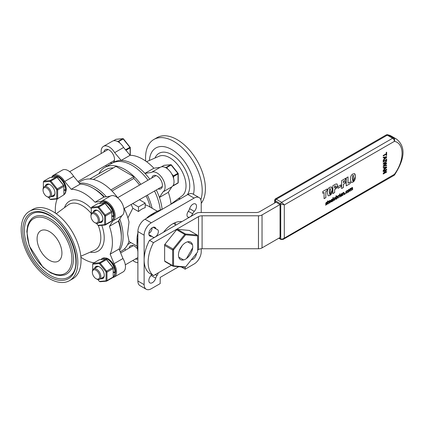 <?xml version="1.0" encoding="UTF-8"?>
<svg xmlns="http://www.w3.org/2000/svg" width="424" height="424" viewBox="0 0 424 424"><rect width="100%" height="100%" fill="white"/><g stroke="black" fill="none" stroke-linecap="round" stroke-linejoin="round"><path stroke-width="0.64" d="M113.356 167.899A37.853 21.852 -120 0 0 105.968 169.664L89.798 179.002M179.336 250.536L182.166 245.634M187.567 241.823L192.454 244.643M192.676 247.828L186.486 258.539M183.624 259.939L178.737 257.119M175.335 224.566A23.972 13.838 120 0 0 175.17 222.627M163.537 232.22A23.972 13.838 -60 0 1 181.817 221.662M201.225 212.519L201.225 202.216A10.091 5.83 120 0 0 199.132 197.595A10.091 5.83 120 0 0 194.086 198.098L151.262 222.823A10.091 5.83 120 0 0 144.128 235.182L144.128 284.631A10.091 5.83 120 0 0 146.216 289.248A10.091 5.83 120 0 0 151.262 288.749L160.187 283.598L160.187 277.418L178.743 266.707M185.166 267.094L185.166 269.176L194.086 264.025A10.091 5.83 120 0 0 201.225 251.665L201.225 248.793M158.253 272.849A4.415 2.549 -60 0 1 157.007 275.574A5.046 2.915 120 0 0 155.714 278.176A5.046 2.915 -60 0 1 149.884 282.903A5.046 2.915 -60 0 1 151.061 275.489A5.046 2.915 120 0 0 151.776 274.625M194.287 211.359A5.046 2.915 120 0 0 192.687 213.776A4.415 2.549 -60 0 1 187.901 217.056A4.415 2.549 -60 0 1 188.346 211.274A5.046 2.915 120 0 0 189.639 208.672A5.046 2.915 -60 0 1 195.469 203.944A5.046 2.915 -60 0 1 194.287 211.359L189.639 208.672M196.503 253.367A5.046 2.915 -60 0 1 191.388 259.732M155.714 228.26A5.046 2.915 120 0 0 156.493 229.172A5.046 2.915 120 0 0 157.007 229.368A4.415 2.549 -60 0 1 157.452 229.538A4.415 2.549 -60 0 1 157.452 234.636A4.415 2.549 -60 0 1 153.037 237.186A4.415 2.549 -60 0 1 152.667 236.883A5.046 2.915 120 0 0 152.243 236.534A5.046 2.915 120 0 0 151.061 236.316A5.046 2.915 -60 0 1 149.884 236.094A5.046 2.915 -60 0 1 149.884 230.264A5.046 2.915 -60 0 1 154.93 227.349A5.046 2.915 -60 0 1 155.714 228.26L153.748 227.126M148.851 233.444A4.415 2.549 120 0 0 152.121 227.778M146.216 289.248L139.973 285.644A10.091 5.83 -60 0 1 137.885 281.022L137.885 231.578A10.091 5.83 -60 0 1 145.019 219.213L187.843 194.489A10.091 5.83 -60 0 1 192.888 193.991L199.132 197.595M185.166 269.176L181.276 266.929M125.557 250.112L124.704 248.639M129.14 248.045A7.568 4.373 60 0 1 130.603 245.745A7.568 4.373 60 0 1 137.212 248.676M137.885 259A7.568 4.373 60 0 1 135.452 258.969M137.885 262.663A11.353 6.556 60 0 1 132.823 260.49M127.645 244.558L128.652 243.98A37.853 21.852 -120 0 0 130.709 242.502M120.193 251.777L121.884 250.801A40.375 23.309 -120 0 0 129.007 241.214L127.571 233.863L129.007 221.996A40.375 23.309 -120 0 0 124.19 208.518M145.199 204.707L148.177 205.969L157.187 211.173M139.401 199.736L145.199 203.085L145.199 207.665A20.188 11.655 120 0 0 138.489 211.539L132.829 208.269A37.853 21.852 -120 0 0 131.159 204.495M127.905 217.899L132.829 208.269M137.885 238.065A27.539 15.9 120 0 0 136.989 245.305L136.989 239.3A20.188 11.655 -60 0 1 137.885 233.052M146.296 218.477A20.188 11.655 -60 0 1 151.262 214.581L156.467 211.576A27.539 15.9 120 0 0 150.637 215.97M138.489 211.539L138.489 206.954L132.691 203.61M145.199 203.085L138.489 206.954M150.239 207.161A37.853 21.852 -120 0 0 146.11 195.862M139.565 185.071A37.853 21.852 -120 0 0 133.814 178.456L112.005 191.049M117.66 197.722A40.375 23.309 -120 0 0 81.509 180.873L78.742 182.468M160.267 209.779A40.375 23.309 -120 0 0 154.522 191.007M147.992 180.205A40.375 23.309 -120 0 0 111.846 163.362L104.707 167.48A40.375 23.309 -120 0 0 98.946 173.723M152.121 208.248A40.375 23.309 -120 0 0 147.382 195.125M140.853 184.329A40.375 23.309 -120 0 0 104.707 167.48M93.296 179.479L115.969 166.388L133.814 176.691L133.814 178.456M133.814 176.691L110.887 189.931M119.579 250.277A40.375 23.309 -120 0 0 123.108 236.438A40.375 23.309 -120 0 0 119.754 218.996M106.339 196.725A40.375 23.309 -120 0 0 79.41 183.269M119.065 249.015L110.145 254.167L114.024 263.67A11.353 6.556 60 0 1 114.194 277.068L123.114 271.916A11.353 6.556 -120 0 0 122.949 258.523L119.065 249.015A40.375 23.309 -120 0 0 121.322 237.472A40.375 23.309 -120 0 0 118.37 221.164L121.879 215.673A11.353 6.556 -120 0 0 121.63 202.518A11.353 6.556 -120 0 0 110.362 196.105L101.437 201.257A11.353 6.556 60 0 1 112.71 207.67A11.353 6.556 60 0 1 112.959 220.825L121.879 215.673M114.024 263.67L122.949 258.523M114.194 277.068A11.353 6.556 60 0 1 112.832 277.545M110.182 196.206L103.907 197.054A40.375 23.309 -120 0 0 92.777 188.023A40.375 23.309 -120 0 0 80.131 184.133L73.622 176.326A11.353 6.556 -120 0 0 62.439 170.056L53.514 175.207A11.353 6.556 60 0 1 64.702 181.477L73.622 176.326M101.437 201.257A11.353 6.556 60 0 0 101.278 201.358L94.987 202.206L103.907 197.054M112.959 220.825L109.45 226.31L118.37 221.164M51.892 176.967A11.353 6.556 60 0 1 53.514 175.207M64.702 181.477L71.211 189.284L80.131 184.133M57.187 198.978A40.375 23.309 -120 0 0 55.459 213.166M94.987 202.206A40.375 23.309 -120 0 0 71.211 189.284M80.889 257.214A40.375 23.309 -120 0 0 93.996 262.806M77.815 261.354A40.052 23.124 -120 0 0 59.964 221.614A40.052 23.124 -120 0 0 29.484 211.285A40.052 23.124 -120 0 0 21.2 230.582A40.052 23.124 -120 0 0 39.056 270.321A40.052 23.124 -120 0 0 69.531 280.651A40.052 23.124 -120 0 0 77.815 261.354M61.92 252.715A17.564 10.139 -120 0 0 54.092 235.288A17.564 10.139 -120 0 0 40.725 230.757A17.564 10.139 -120 0 0 37.095 239.221A17.564 10.139 -120 0 0 44.923 256.647A17.564 10.139 -120 0 0 58.289 261.179A17.564 10.139 -120 0 0 61.92 252.715M121.322 237.472L121.322 235.41A37.853 21.852 -120 0 0 121.312 234.499A37.853 21.852 -120 0 0 118.72 220.613M104.479 196.98A37.853 21.852 -120 0 0 94.563 189.051L92.777 188.023M110.145 254.167A40.375 23.309 -120 0 0 109.45 226.31M69.531 280.651L72.732 278.806A40.052 23.124 -120 0 0 81.011 259.509A40.052 23.124 -120 0 0 63.16 219.764A40.052 23.124 -120 0 0 32.68 209.435L29.484 211.285M151.829 177.99A7.568 4.373 60 0 1 153.292 175.69A7.568 4.373 60 0 1 156.917 175.976A7.568 4.373 60 0 1 161.989 182.638A7.568 4.373 60 0 1 160.86 188.802A7.568 4.373 60 0 1 158.136 188.918M112.758 162.88A40.375 23.309 60 0 1 113.049 162.684A40.375 23.309 60 0 1 121.169 160.436A40.375 23.309 60 0 1 144.944 173.363A40.375 23.309 60 0 1 149.773 179.177M160.145 167.363L153.864 168.211L144.944 173.363L151.236 172.515A11.353 6.556 60 0 1 151.4 172.414A11.353 6.556 60 0 1 162.668 178.827A11.353 6.556 60 0 1 162.917 191.982L159.408 197.467A40.375 23.309 60 0 1 162.106 209.196M156.308 189.973A40.375 23.309 60 0 1 159.408 197.467L168.328 192.316L171.837 186.83L162.917 191.982M171.837 186.83A11.353 6.556 -120 0 0 171.593 173.676A11.353 6.556 -120 0 0 160.32 167.263L151.4 172.414M106.398 166.505L105.926 165.344M101.278 153.456A11.353 6.556 60 0 1 103.477 146.359A11.353 6.556 60 0 1 114.66 152.629L121.169 160.436L130.089 155.29L123.585 147.483L114.66 152.629M103.907 151.94A7.568 4.373 60 0 1 105.369 149.64A7.568 4.373 60 0 1 108.995 149.926A7.568 4.373 60 0 1 114.035 156.483A7.568 4.373 60 0 1 113.049 162.684A7.568 4.373 60 0 1 112.938 162.752A7.568 4.373 60 0 1 110.213 162.869M123.585 147.483A11.353 6.556 -120 0 0 112.397 141.213L103.477 146.359M130.089 155.29A40.375 23.309 60 0 1 153.864 168.211M145.702 161.067A40.052 23.124 60 0 1 145.58 158.772A40.052 23.124 60 0 1 153.859 139.475L157.06 137.63A40.052 23.124 60 0 1 187.535 147.955A40.052 23.124 60 0 1 205.391 187.7A40.052 23.124 60 0 1 201.225 203.345M168.328 192.316A40.375 23.309 60 0 1 171.042 204.193M149.402 160.463A31.678 18.29 60 0 1 172.292 149.873A31.678 18.29 60 0 1 194.118 187.572A31.678 18.29 60 0 1 193.439 194.309M174.036 202.46A31.678 18.29 60 0 1 173.506 202.211M153.859 139.475A40.052 23.124 60 0 1 184.339 149.804A40.052 23.124 60 0 1 202.195 189.549A40.052 23.124 60 0 1 200.838 199.762M99.2 274.164A5.183 2.995 60 0 1 99.2 278.398A5.183 2.995 60 0 1 96.025 278.679A5.183 2.995 60 0 1 92.363 272.33A5.183 2.995 60 0 1 95.077 269.807A5.183 2.995 60 0 1 99.2 274.164M96.025 278.679L96.598 279.008A5.994 3.461 -120 0 0 99.592 279.305A5.994 3.461 -120 0 0 100.271 273.787A5.994 3.461 -120 0 0 93.603 268.927A5.994 3.461 -120 0 0 92.363 271.673L92.363 272.33M178.043 173.405L177.82 173.347A0.631 0.366 60 0 1 178.043 173.925A0.631 0.366 0 0 0 178.223 173.665A0.631 0.631 0 0 0 178.085 173.268L171.397 164.947A0.631 0.631 0 0 0 170.846 164.713A0.631 0.498 84.9 0 0 170.681 164.766A0.631 0.366 60 0 1 171.126 165.026L171.397 164.947M172.955 185.739A0.631 0.498 84.9 0 0 173.358 185.739A0.631 0.366 -120 0 0 173.448 185.707A0.631 0.366 -120 0 0 173.58 185.421A0.631 0.366 180 0 1 173.098 185.527M163.828 165.461A0.631 0.366 60 0 1 163.897 165.392A0.631 0.366 60 0 1 163.987 165.365A0.631 0.498 -95.1 0 1 164.332 165.334M171.28 164.952A0.631 0.498 84.9 0 0 170.846 164.713L164.157 165.312A0.631 0.631 0 0 0 163.897 165.392L161.385 166.844M172.997 176.596A0.631 0.366 -0 0 0 173.58 176.501A0.631 0.366 -120 0 0 173.358 175.923L172.875 176.289M166.203 167.946L166.664 167.602A0.631 0.366 -120 0 0 166.219 167.342A0.631 0.498 84.9 0 0 165.948 167.798M94.626 214.067A5.183 2.995 60 0 1 98.294 220.416A5.183 2.995 60 0 1 94.626 222.536A5.183 2.995 60 0 1 90.959 216.182A5.183 2.995 60 0 1 94.626 214.067M94.626 222.536L95.199 222.865A5.994 3.461 -120 0 0 98.193 223.162A5.994 3.461 -120 0 0 99.11 218.36A5.994 3.461 -120 0 0 95.199 213.076A5.994 3.461 -120 0 0 92.199 212.779A5.994 3.461 -120 0 0 90.959 215.524L90.959 216.182M115.906 139.406A0.631 0.366 60 0 1 115.975 139.342A0.631 0.366 60 0 1 116.065 139.316A0.631 0.498 -95.1 0 1 116.409 139.284M123.358 138.897A0.631 0.498 84.9 0 0 122.759 138.717A0.631 0.366 60 0 1 123.204 138.971L123.474 138.897A0.631 0.631 0 0 0 122.923 138.664L116.234 139.257A0.631 0.631 0 0 0 115.975 139.342L113.462 140.794M118.28 141.897L118.741 141.547A0.631 0.366 -120 0 0 118.296 141.293A0.631 0.498 84.9 0 0 118.026 141.749M125.928 150.292L130.12 147.87A0.631 0.366 0 0 0 130.3 147.616A0.631 0.631 0 0 0 130.163 147.218L129.892 147.298A0.631 0.366 60 0 1 130.12 147.87L130.12 155.29M49.878 196.201A5.183 2.995 60 0 1 46.704 196.482A5.183 2.995 60 0 1 43.036 190.132A5.183 2.995 60 0 1 47.652 188.707A5.183 2.995 60 0 1 49.878 196.201M46.704 196.482L47.276 196.816A5.994 3.461 -120 0 0 50.27 197.112A5.994 3.461 -120 0 0 50.944 196.487A5.994 3.461 -120 0 0 49.852 189.528A5.994 3.461 -120 0 0 44.276 186.73A5.994 3.461 -120 0 0 43.603 187.355A5.994 3.461 -120 0 0 43.036 189.475L43.036 190.132M113.208 276.888A10.748 6.206 -120 0 0 114.973 272.537L113.208 272.51M113.208 271.996L114.973 272.023L115.614 271.355M114.973 272.537L115.259 272.372A10.748 6.206 60 0 1 113.208 276.93L114.772 275.245L115.614 271.901L115.259 272.372M115.529 271.625L115.614 271.89M111.809 220.745A10.748 6.206 -120 0 0 113.574 216.394L111.809 216.367M111.809 215.848L113.574 215.88L114.21 215.207C113.712 209.922 111.289 205.788 106.949 202.799C105.406 201.554 103.387 201.379 100.886 202.274A10.748 6.206 60 0 1 109.063 205.046A10.748 6.206 60 0 1 113.86 215.715M113.574 216.394L113.86 216.229A10.748 6.206 60 0 1 111.809 220.787L113.372 219.102L114.21 215.752M114.125 215.477L113.86 216.229M63.886 194.69A10.748 6.206 -120 0 0 65.651 190.344L63.886 190.312M63.886 189.798L65.651 189.83L66.287 189.157C65.789 183.873 63.367 179.739 59.026 176.744L57.097 175.886L52.963 176.225A10.748 6.206 60 0 1 61.141 178.997A10.748 6.206 60 0 1 65.932 189.661M65.651 190.344L65.932 190.18A10.748 6.206 60 0 1 63.886 194.738L65.45 193.047L66.287 189.703M66.202 189.427L65.932 190.18M94.446 211.486A6.307 3.641 60 0 1 95.273 210.643A6.307 3.641 60 0 1 98.209 210.839M102.884 218.932A6.307 3.641 60 0 1 101.58 221.572A6.307 3.641 60 0 1 100.44 221.863M111.809 211.645L111.809 212.382L111.422 211.385L111.809 211.645L105.12 203.324L104.283 203.022L105.12 203.324M99.227 222.563A6.938 4.007 -120 0 0 102.889 219.197A6.938 4.007 -120 0 0 97.981 210.696A6.938 4.007 -120 0 0 93.238 212.186M91.287 213.823L91.287 208.041L97.981 207.442L104.67 215.768L104.67 224.688L97.981 225.287L96.439 223.369M91.287 208.041L91.674 207.193L91.287 208.041M91.674 207.193L97.923 203.589L104.283 203.022L98.039 206.626L98.813 207.071L97.981 207.442L98.039 206.626L91.674 207.193M97.981 225.287L98.813 225.589L105.178 225.022L104.67 224.688L105.565 224.471L105.178 225.022L111.422 221.413L111.809 220.867L105.565 224.471L105.565 215.986L104.67 215.768L105.178 214.989L105.565 215.986L111.809 212.382L111.809 220.867M98.813 207.071L105.057 203.467L111.422 211.385L105.178 214.989L98.813 207.071M95.845 267.629A6.307 3.641 60 0 1 96.672 266.791A6.307 3.641 60 0 1 99.608 266.982M104.283 275.075A6.307 3.641 60 0 1 102.979 277.715A6.307 3.641 60 0 1 101.84 278.012M113.208 267.793L113.208 268.524L112.821 267.528L113.208 267.793L106.519 259.467L105.687 259.165L106.519 259.467M100.631 278.711A6.938 4.007 -120 0 0 104.288 275.346A6.938 4.007 -120 0 0 99.38 266.844A6.938 4.007 -120 0 0 94.637 268.328M92.692 269.966L92.692 264.184L99.38 263.59L106.074 271.911L106.074 280.836L99.38 281.43L97.838 279.511M92.692 264.184L93.079 263.341L92.692 264.184M93.079 263.341L99.322 259.732L105.687 259.165L99.439 262.769L100.212 263.219L99.38 263.59L99.439 262.769L93.079 263.341M99.38 281.43L100.212 281.732L106.578 281.165L106.074 280.836L106.965 280.614L106.578 281.165L112.821 277.561L113.208 277.01L106.965 280.614L106.965 272.129L106.074 271.911L106.578 271.132L106.965 272.129L113.208 268.524L113.208 277.01M100.212 263.219L106.461 259.61L112.821 267.528L106.578 271.132L100.212 263.219M54.961 192.878A6.307 3.641 60 0 1 53.657 195.517A6.307 3.641 60 0 1 52.518 195.814M46.523 185.436A6.307 3.641 60 0 1 47.35 184.594A6.307 3.641 60 0 1 50.286 184.785M63.886 185.595L63.886 186.327L63.499 185.33L63.886 185.595L57.192 177.274L56.36 176.967L57.192 177.274M51.304 196.513A6.938 4.007 -120 0 0 54.966 193.148A6.938 4.007 -120 0 0 52.512 186.825A6.938 4.007 -120 0 0 50.059 184.647A6.938 4.007 -120 0 0 45.31 186.136M43.365 187.774L43.365 181.991L50.059 181.393L56.747 189.719L56.747 198.639L50.059 199.238L48.516 197.314M56.747 189.719L57.256 188.94L57.643 189.936L56.747 189.719M50.117 180.576L50.891 181.022L50.059 181.393L50.117 180.576L43.752 181.143L43.365 181.991L43.752 181.143L50 177.539L56.36 176.967L50.117 180.576M63.499 185.33L57.256 188.94L50.891 181.022L57.134 177.418L63.499 185.33M57.643 189.936L63.886 186.327L63.886 194.812L57.256 198.967L56.747 198.639L57.643 198.421L57.643 189.936M50.059 199.238L50.891 199.54L57.256 198.967L63.886 194.812M274.641 200.043L275.383 200.796A1.261 0.726 -60 0 1 276.273 199.248L275.25 198.989M283.073 239.438L284.303 237.88L284.303 204.919L281.626 202.343A1.261 0.726 120 0 0 280.736 203.886L284.303 204.919L394.405 141.351A2.523 2.019 -79.3 0 0 393.605 138.033A2.523 1.458 120 0 0 392.619 138.261A2.523 1.458 60 0 1 394.405 141.351A24.226 13.987 -60 0 1 394.405 174.317A2.523 1.458 60 0 1 393.88 175.472A2.523 2.523 0 0 0 394.643 174.794A2.523 0.408 -143.3 0 0 394.405 174.317L283.349 238.675L281.955 239.141L280.736 238.913A1.261 0.726 120 0 0 280.99 239.486A1.261 0.726 120 0 0 280.995 239.491A1.261 0.726 120 0 0 281.022 239.502M394.643 174.794C402.35 162.641 407.973 148.336 396.525 139.104A26.749 15.444 120 0 0 393.605 138.033L388.252 134.943A2.523 2.019 -79.3 0 0 387.732 134.752A2.523 2.523 0 0 0 386.004 135.044A2.523 1.458 60 0 1 387.266 135.171A2.523 1.458 -60 0 1 388.252 134.943A26.749 15.444 -60 0 1 391.172 136.014L387.732 134.752M149.481 240.334L153.477 242.639A30.703 17.723 120 0 0 153.477 275.605L149.481 273.3A30.703 17.723 -60 0 1 149.481 240.334L196.179 213.373A5.046 2.915 180 0 1 199.746 212.519L256.128 212.519A5.046 2.915 -0 0 0 259.695 211.666L276.056 202.216L280.057 204.527L280.057 237.488L262.037 247.892A5.046 2.915 -0 0 1 258.465 248.745L202.089 248.745A5.046 2.915 180 0 0 198.517 249.598L197.637 250.107M386.646 169.96L383.937 173.119L386.646 171.556L386.646 172.043L383.222 174.02L383.222 173.432L386.174 169.976L383.222 171.683L383.222 171.19L386.646 169.213L386.646 169.96L383.937 173.119M383.805 163.691L386.646 162.843L386.646 163.378L383.773 165.832L386.646 164.963L386.646 165.477L383.222 166.462L383.222 165.874L386.063 163.426L383.222 164.284L383.222 163.701L386.646 160.717L386.646 161.258L383.778 163.675L386.646 161.258M384.181 159.154L384.181 157.643L383.222 157.839L383.222 157.304L386.646 156.663L386.646 157.309L383.222 160.622L383.222 160.065L384.181 159.154M386.296 160.595L386.296 160.092L383.572 161.666L383.222 162.371L383.222 160.839L383.572 160.638L383.572 161.141L386.296 159.567L386.646 158.862L386.646 160.394L386.296 160.595M386.243 155.587L386.243 154.262L383.222 156.006L383.222 155.476L386.243 153.732L386.243 152.407L386.646 152.174L386.646 155.354L386.243 155.587M349.461 190.302L348.502 192.162L347.855 192.252L347.548 191.41L348.502 189.549L349.159 189.459L349.461 190.302L348.475 192.146L347.839 192.242M350.187 191.118L349.827 191.325L349.827 188.85L350.775 188.235L351.337 188.341L351.989 187.535L352.439 187.488L352.62 188.086L352.62 189.714L352.259 189.926L352.196 187.986L351.899 187.986L351.395 188.579L351.406 190.418L351.046 190.625L350.982 188.685L350.68 188.685L350.187 189.268L350.187 191.118L349.827 191.293M351.989 187.535L352.439 187.488L352.62 189.714M352.196 187.986L351.369 188.563L351.406 190.418M350.982 188.685L350.187 189.268M346.111 192.242L346.731 192.809L347.367 192.141L347.367 192.607L346.016 193.264L345.74 192.454L346.016 191.335L347.367 190.408L347.367 190.874L346.731 190.948L346.085 192.226L346.7 192.793M346.297 192.846L346.731 192.809M341.368 195.904L342.104 195.178L341.373 196.264L340.583 196.397L340.297 195.607L341.283 193.715L341.903 193.63L342.142 194.568L340.658 195.427L341.368 195.904L340.843 195.973M341.871 193.614L342.142 194.568M345.258 193.964L344.797 194.229L344.797 193.598L345.258 193.333L345.258 193.964L344.797 194.197M339.937 193.72L339.529 194.388L339.937 193.72M343.519 192.427L344.193 192.973L344.193 194.579L343.827 194.791L343.758 192.867L343.424 192.872L342.868 193.492L342.868 195.342L342.507 195.554L342.507 193.079L343.981 192.358M343.758 192.867L342.841 193.477L342.841 195.326L342.507 195.517M339.91 194.579L339.91 197.049L339.55 197.261L339.55 194.786L339.91 194.579M336.974 196.206L337.753 197.017L336.863 198.883L335.962 199.333L335.962 195.888L336.322 195.681L336.322 196.911L337.462 196.142M338.129 195.607L338.49 195.4L338.49 195.766L339.264 194.966L338.49 196.116L338.49 197.87L338.129 198.082L338.129 195.607M332.231 201.071L332.527 200.711L332.527 201.162L331.796 201.792L331.006 201.925L330.715 201.135L331.706 199.243L332.326 199.163L332.564 200.096L331.08 200.955L331.791 201.432L332.231 201.071M332.294 199.142L332.538 200.08L331.054 200.939L331.764 201.416M331.282 201.511L331.791 201.432M334.631 197.558L335.289 197.467L335.591 198.31L334.631 200.165L333.985 200.255L333.677 199.413L334.631 197.558M350.473 179.484C350.362 176.718 351.173 174.879 352.916 173.957L354.612 173.623L355.365 176.66L352.916 182.182L351.226 182.511L350.473 179.484M333.301 197.425L333.301 200.87L332.935 201.077L332.935 197.632L333.301 197.425M350.213 183.587L346.233 185.882L346.233 177.974L348.019 176.941L348.019 183.168L350.213 181.901L350.213 183.587L346.233 185.85M329.724 202.624L330.46 201.904L329.729 202.985L328.939 203.117L328.653 202.328L329.639 200.435L330.259 200.356L330.497 201.289L329.019 202.147L329.724 202.624L329.215 202.704M330.227 200.335L330.497 201.289M345.528 183.03L343.403 184.26L343.403 187.519L341.617 188.548L341.617 180.635L345.677 178.292L345.677 179.977L343.403 181.292L343.403 182.643L345.528 181.414L345.528 183.03L343.371 184.244L343.371 187.503L341.617 188.516M328.531 201.49L327.869 201.877L327.922 203.504L328.531 203.223L328.134 203.902L327.678 203.971L328.134 203.902L327.508 203.451L327.264 201.877L327.869 200.817L327.869 201.532L328.531 201.146L327.869 201.877M327.842 201.856L327.89 203.488L328.224 203.483M337.933 188.314L337.933 186.629L340.923 184.906L340.923 186.587L337.933 188.314M326.411 202.312L327.068 202.11L327.068 202.555L326.401 202.667L325.976 203.26L327.148 203.706L326.936 204.379L325.6 205.163L325.6 204.697L326.326 204.601L326.782 203.976L325.611 203.531L326.411 202.312M327.042 202.11L327.042 202.54L326.374 202.651L325.95 203.244L326.284 203.441M326.671 203.319L327.148 203.706L326.904 204.363L325.574 205.147M326.782 203.976L325.584 203.515M326.051 203.912L325.611 203.531M327.402 192.803C327.291 190.037 328.102 188.198 329.846 187.276L331.541 186.942L332.294 189.978L329.846 195.501L328.155 195.83L327.402 192.803M335.283 189.189L334.653 189.554L334.653 192.57L332.866 193.598L332.866 185.686L335.564 184.133L336.969 183.931L337.52 185.442L335.283 189.189L334.653 189.554M324.074 198.676L324.074 192.512L322.733 193.286L322.733 191.537L327.201 188.961L327.201 190.71L325.86 191.484L325.86 197.648L324.074 198.676M384.181 167.84L383.222 168.037L383.222 167.501L386.646 166.86L386.646 167.507L383.222 170.819L383.222 170.263L384.181 169.351L384.181 167.84L383.222 168.01M386.619 166.865L386.619 167.491L383.222 170.771M386.179 167.438L384.541 167.745L384.568 168.98L386.179 167.438L384.568 167.761L384.568 168.98M324.074 192.512L322.733 193.254M327.169 188.977L327.169 190.694L325.828 191.468L325.828 197.632L324.074 198.644M336.958 183.926L337.488 185.426L336.889 187.636L335.257 189.173M334.928 185.951L335.464 185.86L334.653 186.141L334.653 188.071L334.981 187.88L335.676 186.512L334.928 185.951L334.653 186.141M334.626 186.125L334.653 188.071M334.626 189.539L334.653 192.57M334.626 192.554L332.866 193.567M331.526 186.936L332.05 187.752L332.268 189.963L332.05 192.401L331.298 194.192L329.814 195.485L328.139 195.819M329.215 191.722L329.846 194.102L330.455 191.044C330.508 188.966 330.301 188.177 329.84 188.68L330.185 188.616L329.808 188.664L329.215 191.722L329.814 194.086M329.49 194.144L329.846 194.102M329.808 188.664L329.241 191.738M326.756 203.96L326.438 203.79L326.756 203.96M326.644 203.303L327.121 203.69M325.95 203.244L326.257 203.425L325.95 203.244M340.896 184.922L340.896 186.571L337.933 188.282M328.505 201.162L328.505 201.474M327.842 200.838L327.869 201.532M328.505 203.244L328.102 203.886M327.89 203.488L328.192 203.467L327.89 203.488M345.502 181.43L345.502 183.014M345.65 178.308L345.65 179.962L343.371 181.276L343.403 182.643M330.471 201.273L328.987 202.131L329.697 202.608M330.148 201.177L330.026 200.748L329.618 200.791L329.019 201.829L330.148 201.177M330.026 200.748L329.194 201.236M330.434 201.925L330.105 202.667L328.923 203.107M329.162 201.214L329.019 201.829M350.187 181.917L350.187 183.571M347.987 176.956L348.019 183.168M333.269 197.441L333.301 200.87M333.269 200.854L332.935 201.045M354.596 173.617L355.121 174.434L355.339 176.644L355.121 179.082L354.369 180.873L352.89 182.166L351.21 182.5M352.286 178.403L352.916 180.783L353.526 177.72C353.579 175.647 353.372 174.858 352.911 175.356L353.256 175.298L352.879 175.34L352.286 178.403L352.89 180.767M352.588 180.841L352.916 180.783M352.879 175.34L352.312 178.419M335.273 197.462L335.559 198.294L334.605 200.149L333.969 200.25M335.214 198.527L334.631 197.913L334.048 199.201L334.631 199.81L335.214 198.527M335.013 197.86L334.631 197.913M334.986 197.844L334.605 197.897L334.022 199.185L334.605 199.794M334.255 199.863L334.631 199.81M332.496 200.732L332.172 201.474L330.99 201.914M332.093 199.556L331.229 200.022L331.054 200.621L332.215 199.985L332.093 199.556L331.685 199.598L331.08 200.637M339.237 194.976L338.463 196.1L338.49 197.87M338.463 197.854L338.129 198.045M338.463 195.416L338.49 195.766M336.947 196.185L337.727 197.001L336.831 198.867L335.962 199.301M336.29 195.697L336.322 196.911M337.186 196.593L336.29 197.245L336.322 198.676L336.794 198.549L337.382 197.266L336.889 196.646L336.322 197.261L336.322 198.676M337.17 196.582L336.863 196.63M339.884 194.595L339.91 197.049M339.884 197.033L339.55 197.224M343.493 192.406L344.161 192.957L344.161 194.563L343.827 194.754M343.731 192.851L343.398 192.856L343.731 192.851M339.91 193.736L339.937 194.15M339.91 194.134L339.529 194.356M345.226 193.349L345.226 193.948M342.115 194.552L340.631 195.406L341.341 195.888M341.792 194.452L341.67 194.028L341.262 194.07L340.658 195.109L341.792 194.452M341.67 194.028L340.838 194.51M341.638 194.012L341.235 194.054L341.606 193.985M342.073 195.204L341.749 195.946L340.567 196.386M340.806 194.494L340.658 195.109M347.341 192.162L347.06 192.883L345.989 193.249M347.341 190.408L346.085 192.226M350.16 189.252L350.16 191.102M350.955 188.669L350.653 188.669L350.955 188.669M351.374 190.397L351.046 190.593M352.169 187.97L351.867 187.97L352.169 187.97M352.588 189.698L352.259 189.888M351.962 187.519L352.408 187.472M349.143 189.454L349.429 190.286M348.502 189.904L347.919 191.192L348.502 191.802L349.084 190.519L348.502 189.904L348.883 189.851L348.475 189.888L347.887 191.176L348.475 191.786M348.093 191.839L348.502 191.802M383.222 155.968L386.243 154.262M386.619 152.19L386.646 155.354M386.619 155.338L386.243 155.555M386.296 160.092L383.545 161.65L383.222 162.339M386.619 158.878L386.619 160.378L386.296 160.564M383.545 160.654L383.572 161.141M383.222 157.813L384.181 157.643M386.619 156.668L386.646 157.309M386.619 157.293L383.222 160.574M384.568 158.783L386.179 157.24L384.568 157.564L384.568 158.783L384.568 157.564M384.541 157.548L386.179 157.24M386.619 164.973L386.619 165.461L383.222 166.441M386.619 162.848L386.619 163.362L383.773 165.832M386.619 160.738L386.619 161.242M386.063 163.426L383.222 164.263M386.619 169.229L386.619 169.945M383.222 171.651L386.174 169.976M386.619 171.572L386.646 172.043M386.619 172.027L383.222 173.988M280.057 204.527L262.037 214.931A5.046 2.915 180 0 1 258.465 215.784L202.089 215.784A5.046 2.915 -0 0 0 198.517 216.638L153.477 242.639M153.477 275.605L171.407 265.254M185.595 234.822L184.763 234.451L185.532 234.006L185.595 234.822L197.637 235.898L197.25 235.05L197.637 235.601L197.637 251.957L185.595 266.94L173.548 265.864L173.045 266.198L172.658 265.647L173.548 265.864L173.548 249.805L172.658 250.022L173.045 249.026L173.548 249.805L185.595 234.822M184.763 234.451L173.045 249.026L165.016 244.394L164.629 245.39L164.629 244.653L176.67 229.67L177.508 229.368L176.734 229.813L184.763 234.451M185.532 234.006L177.508 229.368L189.221 230.418L197.25 235.05L185.532 234.006M164.629 261.009L164.629 245.39L172.658 250.022L172.658 265.647L164.629 261.009L165.016 261.56L173.045 266.198L184.763 267.242L185.595 266.94M176.67 229.67L164.629 244.653M178.456 255.004A10.091 5.83 -60 0 1 182.861 244.844A10.091 5.83 -60 0 1 190.641 242.141A10.091 5.83 -60 0 1 190.641 253.796A10.091 5.83 -60 0 1 180.55 259.621A10.091 5.83 -60 0 1 178.456 255.004M151.061 236.316L149.1 235.182M187.843 194.489L194.086 198.098M137.885 281.022L144.128 284.631M137.885 231.578L144.128 235.182M145.019 219.213L151.262 222.823M192.687 213.776L188.346 211.274M157.007 275.574L155.269 274.572M155.714 278.176L151.061 275.489M76.198 260.479A37.763 21.804 -120 0 0 48.728 214.698A37.763 21.804 -120 0 0 22.817 231.456A37.763 21.804 -120 0 0 50.286 277.238A37.763 21.804 -120 0 0 76.198 260.479M34.853 212.705A36.538 21.094 -120 0 0 31.943 256.112A36.538 21.094 -120 0 0 70.988 275.293C83.82 265.127 69.833 225.202 49.014 215.286C43.661 212.451 38.944 211.592 34.853 212.705M49.534 218.381A32.823 18.953 -120 0 0 31.551 218.853L29.283 221.826L27.708 225.61L26.818 231.472L29.171 245.703L42.909 267.184L50.689 272.849L56.09 274.991L60.219 275.552L64.008 275.081A32.823 18.953 -120 0 0 73.41 258.174A32.823 18.953 -120 0 0 49.534 218.381M71.842 258.11A31.599 18.243 -120 0 0 48.855 219.802A31.599 18.243 -120 0 0 27.173 233.825A31.599 18.243 -120 0 0 50.159 272.134A31.599 18.243 -120 0 0 71.842 258.11M90.211 252.148A28.795 16.626 -120 0 0 104.209 237.202A28.795 16.626 -120 0 0 101.776 225.324M91.287 208.539A28.795 16.626 -120 0 0 83.258 202.29A28.795 16.626 -120 0 0 64.512 207.627M91.287 213.558A26.283 15.174 -120 0 0 81.694 205.306A26.283 15.174 -120 0 0 68.264 204.856L56.254 213.728M80.804 256.244L94.488 250.282A26.283 15.174 -120 0 0 100.811 237.17A26.283 15.174 -120 0 0 98.23 225.377M146.577 161.692L159.074 156.249A22.965 13.261 60 0 1 176.267 163.081A22.965 13.261 60 0 1 186.014 185.352A22.965 13.261 60 0 1 181.991 195.941L171.026 204.045M155.004 158.025A25.477 14.708 60 0 1 174.879 156.737A25.477 14.708 60 0 1 189.74 185.193A25.477 14.708 60 0 1 187.36 194.77M180.688 198.623A25.477 14.708 60 0 1 178.419 198.58M172.902 185.818L173.188 185.792A0.631 0.631 0 0 0 173.448 185.707L177.91 183.131A0.631 0.631 0 0 0 178.223 182.585A0.631 0.366 180 0 1 178.043 182.845A0.631 0.366 60 0 1 177.91 183.131A0.631 0.366 60 0 1 177.82 183.163L173.522 185.643M161.454 166.828L163.987 165.365L170.681 164.766L166.219 167.342L165.243 167.427M168.042 169.309L166.664 167.602L171.126 165.026L177.82 173.347L173.358 175.923L171.699 173.861M173.58 178.424L173.58 176.501L178.043 173.925L178.043 182.845L173.58 185.421L173.58 184.519M130.12 147.356L123.474 138.897M120.119 143.259L118.741 141.547L123.204 138.971L129.892 147.298L125.531 149.815M113.531 140.779L116.065 139.316L122.759 138.717L118.296 141.293L117.321 141.377M113.261 272.537A9.54 5.507 60 0 1 113.208 273.231M109.127 262.716A9.54 5.507 60 0 1 110.6 264.544M113.208 271.275A9.54 5.507 60 0 1 113.261 272.023M114.973 272.023A10.748 6.206 -120 0 0 110.182 261.359A10.748 6.206 -120 0 0 101.998 258.587L100.795 259.605M102.147 258.507A10.748 6.206 60 0 1 102.285 258.423A10.748 6.206 60 0 1 110.468 261.195A10.748 6.206 60 0 1 115.259 271.858M111.857 216.394A9.54 5.507 60 0 1 111.809 217.088M107.728 206.573A9.54 5.507 60 0 1 109.196 208.396M111.809 215.127A9.54 5.507 60 0 1 111.857 215.88M113.574 215.88A10.748 6.206 -120 0 0 108.777 205.211A10.748 6.206 -120 0 0 100.599 202.439L99.396 203.456M100.742 202.359A10.748 6.206 60 0 1 100.886 202.274L100.599 202.439M63.934 190.344A9.54 5.507 60 0 1 63.886 191.033M59.805 180.518A9.54 5.507 60 0 1 61.273 182.347M63.886 189.078A9.54 5.507 60 0 1 63.934 189.83M65.651 189.83A10.748 6.206 -120 0 0 60.855 179.161A10.748 6.206 -120 0 0 52.677 176.389L51.474 177.407M52.82 176.31A10.748 6.206 60 0 1 52.963 176.225L52.677 176.389M275.383 202.608L275.383 200.796L280.736 203.886L280.736 238.913L279.162 238.007M392.619 138.261L281.626 202.343L276.273 199.248L387.266 135.171L392.619 138.261M198.517 216.638L198.517 249.598M202.089 215.784L202.089 248.745M258.465 215.784L258.465 248.745M262.037 214.931L262.037 247.892M176.066 224.985L173.405 223.448M156.493 229.172L153.175 227.253M152.243 236.534L148.919 234.62M128.923 241.473L137.005 246.137M162.578 209.08L156.467 211.576M136.989 245.305L137.885 251.851M97.817 266.495L93.603 268.927M103.811 276.872L99.592 279.305M133.327 245.629L120.665 252.937M137.885 257.564L125.313 264.825M178.223 182.585L178.223 173.665M96.418 210.346L92.199 212.779M102.407 220.729L98.193 223.162M156.016 175.573L117.602 197.748M162.323 186.502L123.914 208.677M130.3 155.29L130.3 147.616M48.49 184.297L44.276 186.73M54.484 194.68L50.27 197.112M108.088 149.524L69.679 171.699M114.401 160.452L77.937 181.504M101.998 258.587L106.419 258.084L108.348 258.942C112.689 261.937 115.111 266.071 115.614 271.344M274.641 203.038L274.641 200.07L275.277 198.973L386.004 135.044M280.99 239.486L283.137 239.406M283.147 239.401L393.88 175.472M280.995 239.491L278.796 238.219M396.525 139.104L391.172 136.014"/></g></svg>
